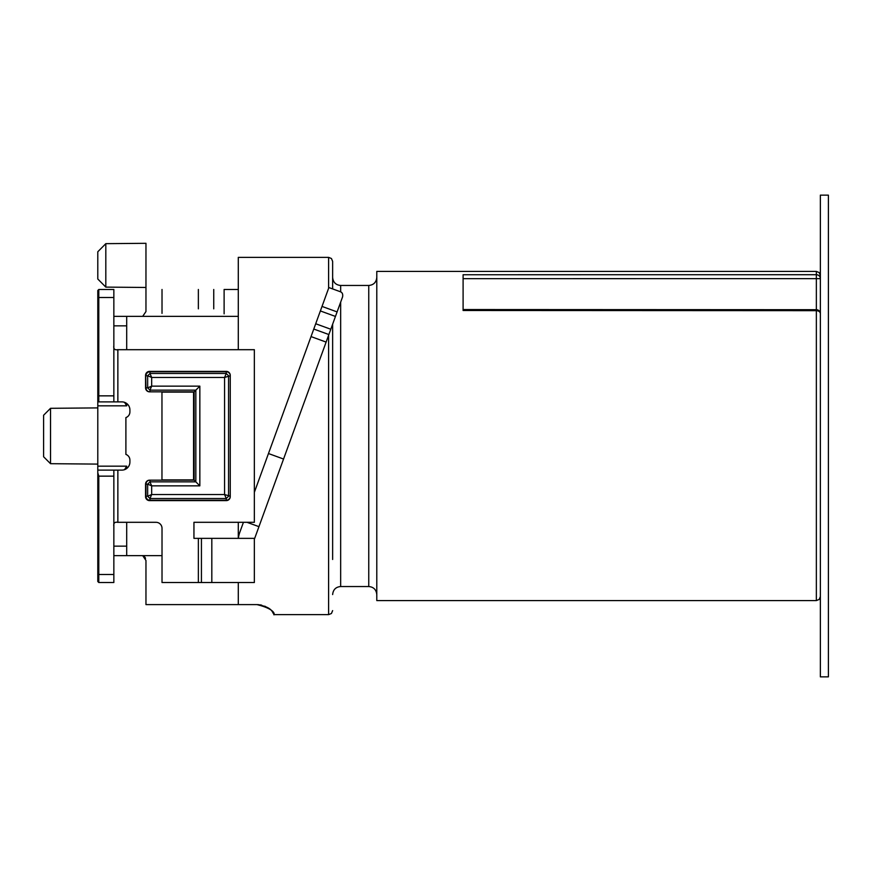 <?xml version="1.0" encoding="UTF-8"?>
<svg xmlns="http://www.w3.org/2000/svg" width="872" height="872" viewBox="0 0 872 872"><rect width="100%" height="100%" fill="white"/><g stroke="black" fill="none" stroke-linecap="round" stroke-linejoin="round"><path stroke-width="1.31" d="M254.352 539.278L342.598 296.818C343.056 294.104 342.26 292.393 340.2 291.673L328.886 287.553L320.373 310.944L335.458 316.438M246.983 522.306L258.94 526.655M238.405 538.362A24.089 24.089 0 0 1 239.745 532.454L243.441 522.306M113.851 345.683C113.327 348.876 114.668 350.206 117.862 349.694L254.352 349.694L254.352 522.306L193.944 522.306L193.944 538.362L254.352 538.362L254.352 582.518L198.358 582.518L198.358 538.362M198.358 582.518L162.018 582.518L162.018 528.334A6.017 6.017 0 0 0 156.001 522.306L117.219 522.306M145.559 484.167L145.559 496.615A4.011 4.011 0 0 0 149.581 500.626L226.251 500.626A4.011 4.011 0 0 0 230.263 496.615L230.263 375.385A4.011 4.011 0 0 0 226.251 371.374L149.581 371.374A4.011 4.011 0 0 0 145.559 375.385L145.559 387.833A4.011 4.011 0 0 0 149.581 391.844L161.963 391.844L161.963 480.156L149.581 480.156A4.011 4.011 0 0 0 145.559 484.167M254.352 492.331L311.032 336.592L326.117 342.086M328.864 334.543L313.778 329.049L320.373 310.944M313.778 329.049L311.032 336.592M97.795 472.809L98.798 476.145L98.798 582.518L97.795 581.515L97.795 470.117L121.884 470.117A8.033 8.033 0 0 0 129.906 462.095L129.906 460.089A6.017 6.017 0 0 0 125.895 454.41L125.895 417.59A6.017 6.017 0 0 0 129.906 411.911L129.906 409.905A8.033 8.033 0 0 0 121.884 401.883L98.798 401.883L97.795 400.869L97.795 290.485L98.798 289.482L113.851 289.482L113.851 401.883M97.795 581.515L98.798 582.518L113.851 582.518L113.851 476.145L98.798 476.145M98.798 289.482L98.798 401.883L97.795 400.869L97.795 470.117M117.862 470.117L117.862 522.306C114.668 521.783 113.338 523.124 113.851 526.317M117.251 349.694L117.862 349.694L117.862 401.883M113.851 470.117L113.851 476.145M342.598 296.818C343.034 294.06 342.238 292.349 340.2 291.673M162.018 289.482L162.018 313.386M224.115 313.855L224.115 289.482L238.296 289.482M98.798 582.518L113.851 582.518M463.097 309.549L816.356 309.702L816.356 310.661L463.097 310.497L463.097 274.735L816.356 274.702L816.356 271.41L376.791 271.41L376.791 600.59L816.356 600.59L816.356 310.661A4.011 3.052 0 0 1 820.367 313.713A4.011 4.011 0 0 0 816.356 309.702L816.356 278.637L463.097 278.669M113.851 316.362L126.702 316.362L126.702 349.694M238.296 349.694L238.296 316.362L126.702 316.362M162.018 555.638L113.851 555.638M124.565 402.341L126.702 405.829L97.795 405.829M126.702 403.485L126.702 405.829M124.565 469.659L126.702 466.171L126.702 468.515M142.692 555.638L145.962 560.456L145.962 604.601L256.957 604.601C273.721 607.184 271.999 613.245 273.961 614.019C272.892 617.18 280.043 610.302 256.957 604.601L258.777 604.688M259.867 604.808L261.709 605.168M264.728 606.171L265.35 606.443M267.66 607.686L269.492 608.994M272.99 612.526L274.44 614.618M229.336 499.176A4.284 4.284 0 0 1 226.251 500.495L149.984 500.495A4.284 4.284 0 0 1 145.7 496.212L145.962 484.167A4.011 4.011 0 0 1 149.984 480.156L194.14 480.156L199.841 485.857L151.663 485.857L151.663 494.533L224.562 494.533L224.562 377.467L230.263 375.788L230.263 496.212A4.011 4.011 0 0 1 226.251 500.234L149.984 500.234A4.011 4.011 0 0 1 145.962 496.212L145.962 484.167L147.662 484.167L149.984 481.856L195.84 481.856L195.84 390.144L149.962 390.144L147.662 387.833L147.662 375.767L145.962 375.788A4.011 4.011 0 0 1 149.984 371.766L226.251 371.766A4.011 4.011 0 0 1 230.263 375.788M149.951 373.467L151.663 377.467L147.662 375.756L149.984 373.467L226.273 373.467L224.562 377.467L151.663 377.467L151.663 386.143L199.841 386.143L194.14 391.844L194.14 480.156L193.562 479.894L193.562 392.106L194.14 391.844L149.984 391.844L149.984 390.144M193.562 392.106L161.963 392.106M161.963 479.894L193.562 479.894M147.662 387.866L151.663 386.143L149.951 390.144M149.951 481.856L151.663 485.857L147.662 484.134M238.296 604.601L238.296 582.518M238.296 538.362L238.296 522.306M126.702 466.171L97.795 466.171M126.702 555.638L126.702 522.306M147.008 390.918A4.284 4.284 0 0 1 145.7 387.833L145.7 375.788A4.284 4.284 0 0 1 149.984 371.505L226.251 371.505A4.284 4.284 0 0 1 229.336 372.824M145.7 484.167A4.284 4.284 0 0 1 147.008 481.082M145.548 558.32L145.003 557.306M144.469 556.674L143.727 556.074M238.296 316.362L238.296 257.36L328.613 257.36L331.436 258.515L332.635 261.382L332.635 288.926M142.692 316.362L145.962 311.544L145.962 243.31L145.962 311.544L142.692 316.362M105.817 287.117L97.795 279.018L97.795 251.768L105.817 243.659L105.817 287.117L145.962 287.466M105.817 243.659L145.962 243.31M332.635 324.21L332.635 559.475M50.522 463.686L43.6 456.765L43.6 415.236L50.522 408.314L50.522 463.686L97.795 464.1M226.273 373.467L228.562 375.788L228.562 496.233L226.251 498.533L149.962 498.533L149.984 500.495M149.962 498.533L147.662 496.212L151.663 494.533L149.951 498.533M226.284 498.533L224.562 494.533L230.263 496.212M226.251 373.467L226.251 371.505M149.984 391.844A4.011 4.011 0 0 1 145.962 387.833L145.7 375.788M820.367 278.637A4.011 3.935 180 0 0 816.356 274.702L816.356 278.637L820.367 278.637M820.367 676.857L820.367 195.143L828.4 195.143L828.4 676.857L820.367 676.857M337.104 311.914L322.019 306.421M268.467 453.538L283.563 459.032M315.708 323.752L330.793 329.245M201.432 582.518L201.432 538.362M211.82 582.518L211.82 538.362M97.795 574.495L113.851 574.495M97.795 297.505L113.851 297.505M97.795 395.855L113.851 395.855M198.358 289.482L198.358 308.841M213.738 289.482L213.738 308.841M274.44 614.64L328.613 614.64L328.613 335.23M328.613 288.283L328.613 257.36M149.984 480.156L149.984 481.856M340.658 302.148L340.658 586.54L368.758 586.54L368.758 285.46L340.658 285.46L340.658 291.88M199.841 386.143L199.841 485.857M145.7 496.212L147.662 496.212L147.662 484.156M226.251 498.533L226.251 500.495M149.984 373.467L149.984 371.505M145.7 387.833L147.662 387.833M126.702 325.856L113.851 325.856M126.702 546.145L113.851 546.145M820.367 313.713A4.011 4.011 0 0 0 816.356 309.702M151.248 387.113L149.406 387.113M368.758 586.54C373.587 586.965 376.268 589.646 376.791 594.562M368.758 285.46C373.587 285.035 376.268 282.354 376.791 277.438M340.658 285.46C335.829 285.035 333.148 282.354 332.635 277.438M340.658 586.54C335.829 586.965 333.148 589.646 332.635 594.562M50.522 408.314L97.795 407.9M328.613 614.64L331.436 613.485L332.635 610.618M816.356 271.41L819.179 272.565L820.367 275.432M816.356 600.59L819.179 599.435L820.367 596.568"/></g></svg>
